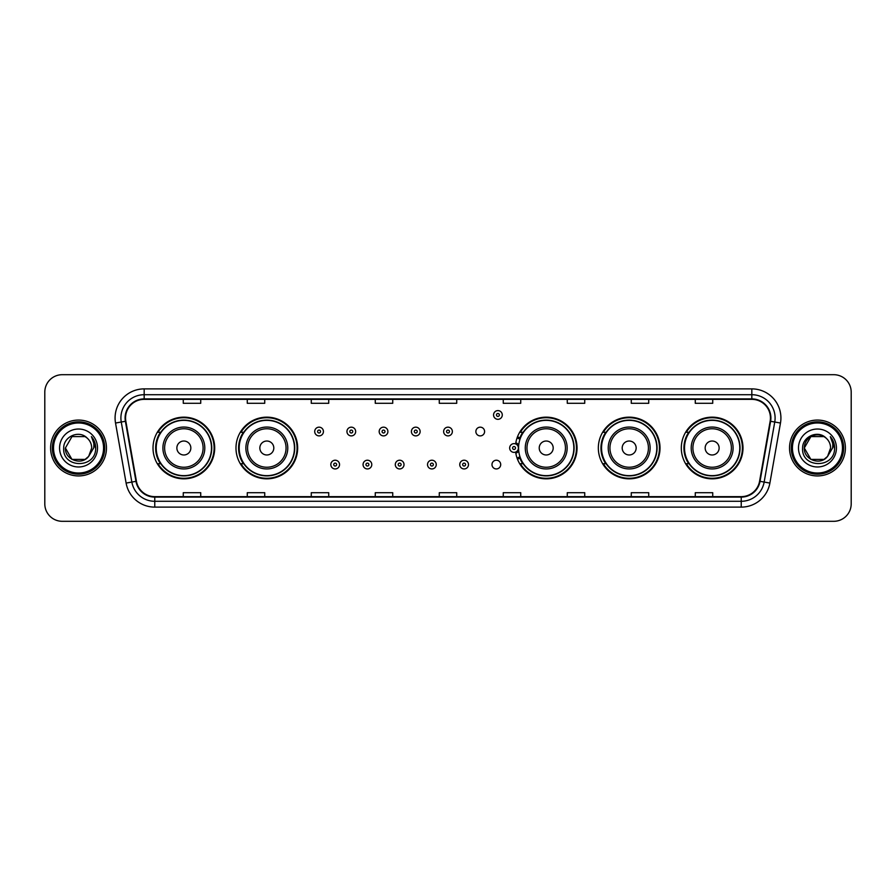 <?xml version="1.0" encoding="UTF-8"?>
<svg xmlns="http://www.w3.org/2000/svg" width="896" height="896" viewBox="0 0 896 896"><rect width="100%" height="100%" fill="white"/><g stroke="black" fill="none" stroke-linecap="round" stroke-linejoin="round"><path stroke-width="1.34" d="M681.307 448A30.834 30.834 0 0 0 712.141 478.834A30.834 30.834 0 0 0 742.986 448A30.834 30.834 0 0 0 712.141 417.166A30.834 30.834 0 0 0 681.307 448M598.338 448A30.834 30.834 0 0 0 629.182 478.834A30.834 30.834 0 0 0 660.016 448A30.834 30.834 0 0 0 629.182 417.166A30.834 30.834 0 0 0 598.338 448M515.648 452.054A30.834 30.834 0 0 0 548.24 478.766A30.834 30.834 0 0 0 577.046 448A30.834 30.834 0 0 0 548.24 417.234A30.834 30.834 0 0 0 515.648 443.946M235.984 448A30.834 30.834 0 0 0 266.818 478.834A30.834 30.834 0 0 0 297.662 448A30.834 30.834 0 0 0 266.818 417.166A30.834 30.834 0 0 0 235.984 448M153.014 448A30.834 30.834 0 0 0 183.859 478.834A30.834 30.834 0 0 0 214.693 448A30.834 30.834 0 0 0 183.859 417.166A30.834 30.834 0 0 0 153.014 448M491.982 464.587A4.368 4.368 0 0 0 496.35 468.944A4.368 4.368 0 0 0 500.707 464.587A4.368 4.368 0 0 0 496.35 460.219A4.368 4.368 0 0 0 491.982 464.587M475.866 431.536A4.368 4.368 0 0 0 480.234 435.893A4.368 4.368 0 0 0 484.602 431.536A4.368 4.368 0 0 0 480.234 427.168A4.368 4.368 0 0 0 475.866 431.536M160.418 463.714A28.213 28.213 0 0 1 160.418 432.286M243.376 463.714A28.213 28.213 0 0 1 243.376 432.286M522.771 463.714A28.213 28.213 0 0 1 519.859 458.08M605.741 463.714A28.213 28.213 0 0 1 605.741 432.286M688.699 463.714A28.213 28.213 0 0 1 688.699 432.286M519.859 437.92A28.213 28.213 0 0 1 522.771 432.286M44.8 392.146L44.8 503.854A17.45 17.45 0 0 0 62.25 521.304L833.75 521.304A17.45 17.45 0 0 0 851.2 503.854L851.2 392.146A17.45 17.45 0 0 0 833.75 374.696L62.25 374.696A17.45 17.45 0 0 0 44.8 392.146L44.8 503.854M50.613 448A27.933 27.933 0 0 0 78.546 475.933A27.933 27.933 0 0 0 106.467 448A27.933 27.933 0 0 0 78.546 420.067A27.933 27.933 0 0 0 50.613 448A27.933 27.933 0 0 0 78.546 475.933A27.933 27.933 0 0 0 106.467 448A27.933 27.933 0 0 0 78.546 420.067A27.933 27.933 0 0 0 50.613 448M789.533 448A27.933 27.933 0 0 0 817.454 475.933A27.933 27.933 0 0 0 845.387 448A27.933 27.933 0 0 0 817.454 420.067A27.933 27.933 0 0 0 789.533 448A27.933 27.933 0 0 0 817.454 475.933A27.933 27.933 0 0 0 845.387 448A27.933 27.933 0 0 0 817.454 420.067A27.933 27.933 0 0 0 789.533 448M125.552 417.973A18.614 18.614 0 0 1 144.178 399.358L751.822 399.358A18.614 18.614 0 0 1 770.157 421.21L759.573 481.253A18.614 18.614 0 0 1 741.238 496.642L154.762 496.642A18.614 18.614 0 0 1 136.427 481.253L125.843 421.21A18.614 18.614 0 0 1 125.552 417.973M125.093 417.973A19.085 19.085 0 0 0 125.384 421.288L135.968 481.331A19.085 19.085 0 0 0 154.762 497.101L741.238 497.101A19.085 19.085 0 0 0 760.032 481.331L770.616 421.288A19.085 19.085 0 0 0 751.822 398.899L144.178 398.899A19.085 19.085 0 0 0 125.093 417.973M115.528 423.035A29.086 29.086 0 0 1 144.178 388.886L751.822 388.886A29.086 29.086 0 0 1 780.472 423.035L769.888 483.078A29.086 29.086 0 0 1 741.238 507.114L154.762 507.114A29.086 29.086 0 0 1 126.112 483.078L115.528 423.035L121.251 422.016A23.274 23.274 0 0 1 144.178 394.71L751.822 394.71A23.274 23.274 0 0 1 774.749 422.016L764.154 482.059A23.274 23.274 0 0 1 741.238 501.29L154.762 501.29A23.274 23.274 0 0 1 131.846 482.059L121.251 422.016A23.274 23.274 0 0 1 120.904 417.973M833.75 374.696L62.25 374.696M62.25 521.304L833.75 521.304M851.2 503.854L851.2 392.146M760.032 481.331L764.154 482.059L774.749 422.016L780.472 423.035M439.275 399.358L439.275 403.301L456.725 403.301L456.725 399.358M375.267 399.358L375.267 403.301L392.728 403.301L392.728 399.358M311.27 399.358L311.27 403.301L328.731 403.301L328.731 399.358M247.274 399.358L247.274 403.301L264.723 403.301L264.723 399.358M183.277 399.358L183.277 403.301L200.726 403.301L200.726 399.358M503.272 399.358L503.272 403.301L520.733 403.301L520.733 399.358M567.269 399.358L567.269 403.301L584.73 403.301L584.73 399.358M631.277 399.358L631.277 403.301L648.726 403.301L648.726 399.358M695.274 399.358L695.274 403.301L712.723 403.301L712.723 399.358M456.725 496.642L456.725 492.699L439.275 492.699L439.275 496.642M392.728 496.642L392.728 492.699L375.267 492.699L375.267 496.642M328.731 496.642L328.731 492.699L311.27 492.699L311.27 496.642M264.723 496.642L264.723 492.699L247.274 492.699L247.274 496.642M200.726 496.642L200.726 492.699L183.277 492.699L183.277 496.642M520.733 496.642L520.733 492.699L503.272 492.699L503.272 496.642M584.73 496.642L584.73 492.699L567.269 492.699L567.269 496.642M648.726 496.642L648.726 492.699L631.277 492.699L631.277 496.642M712.723 496.642L712.723 492.699L695.274 492.699L695.274 496.642M85.12 459.39A13.149 13.149 0 0 0 88.67 456.389L88.402 456.702C81.29 465.819 64.714 459.693 65.397 448L71.971 436.61M103.566 448A25.021 25.021 0 0 0 78.546 422.979A25.021 25.021 0 0 0 53.525 448A25.021 25.021 0 0 0 78.546 473.021A25.021 25.021 0 0 0 103.566 448M104.731 448A26.186 26.186 0 0 0 78.546 421.814A26.186 26.186 0 0 0 52.36 448A26.186 26.186 0 0 0 78.546 474.186A26.186 26.186 0 0 0 104.731 448M88.67 456.389L85.12 459.39L71.971 459.39L65.397 448L71.971 436.61L85.12 436.61L87.158 438.066C79.094 429.598 63.549 436.576 63.694 448C62.216 468.306 95.133 468.832 95.67 448.986L95.693 448C95.648 443.688 94.214 439.902 91.392 436.632C93.542 440.16 94.293 443.946 93.654 448L88.67 456.389L85.12 459.39L71.971 459.39L65.397 448L71.971 459.39L85.12 459.39L88.67 456.389L91.694 448C91.627 444.035 90.115 440.72 87.158 438.066M59.573 448A18.973 18.973 0 0 0 78.546 466.973A18.973 18.973 0 0 0 97.518 448A18.973 18.973 0 0 0 78.546 429.027A18.973 18.973 0 0 0 59.573 448M91.515 436.778L95.693 448.493M91.392 436.632L94.819 442.579M190.837 448A6.978 6.978 0 0 0 183.859 441.022A6.978 6.978 0 0 0 176.87 448A6.978 6.978 0 0 0 183.859 454.978A6.978 6.978 0 0 0 190.837 448M204.803 448A20.944 20.944 0 0 0 183.859 427.056A20.944 20.944 0 0 0 162.904 448A20.944 20.944 0 0 0 183.859 468.944A20.944 20.944 0 0 0 204.803 448A20.944 20.944 0 0 1 183.859 468.944A20.944 20.944 0 0 1 162.904 448M211.49 448A27.642 27.642 0 0 0 183.859 420.358A27.642 27.642 0 0 0 156.218 448A27.642 27.642 0 0 0 183.859 475.642A27.642 27.642 0 0 0 211.49 448M214.11 448A30.251 30.251 0 0 1 157.998 463.714L160.798 463.714A27.899 27.899 0 0 0 211.747 448.067A27.899 27.899 0 0 0 160.798 432.286L157.998 432.286A30.251 30.251 0 0 1 214.11 448M273.806 448A6.978 6.978 0 0 0 266.818 441.022A6.978 6.978 0 0 0 259.84 448A6.978 6.978 0 0 0 266.818 454.978A6.978 6.978 0 0 0 273.806 448M287.773 448A20.944 20.944 0 0 0 266.818 427.056A20.944 20.944 0 0 0 245.874 448A20.944 20.944 0 0 0 266.818 468.944A20.944 20.944 0 0 0 287.773 448A20.944 20.944 0 0 1 266.818 468.944A20.944 20.944 0 0 1 245.874 448M294.459 448A27.642 27.642 0 0 0 266.818 420.358A27.642 27.642 0 0 0 239.187 448A27.642 27.642 0 0 0 266.818 475.642A27.642 27.642 0 0 0 294.459 448M297.08 448A30.251 30.251 0 0 1 240.968 463.714L243.768 463.714A27.899 27.899 0 0 0 294.717 448.067A27.899 27.899 0 0 0 243.768 432.286L240.968 432.286A30.251 30.251 0 0 1 297.08 448M553.19 448A6.978 6.978 0 0 0 546.213 441.022A6.978 6.978 0 0 0 539.224 448A6.978 6.978 0 0 0 546.213 454.978A6.978 6.978 0 0 0 553.19 448M567.157 448A20.944 20.944 0 0 0 546.213 427.056A20.944 20.944 0 0 0 525.269 448A20.944 20.944 0 0 0 546.213 468.944A20.944 20.944 0 0 0 567.157 448A20.944 20.944 0 0 1 546.213 468.944A20.944 20.944 0 0 1 525.269 448M573.843 448A27.642 27.642 0 0 0 546.213 420.358A27.642 27.642 0 0 0 518.571 448A27.642 27.642 0 0 0 546.213 475.642A27.642 27.642 0 0 0 573.843 448M576.464 448A30.251 30.251 0 0 1 520.352 463.714L523.163 463.714A27.899 27.899 0 0 0 574.112 448.067A27.899 27.899 0 0 0 523.163 432.286L520.352 432.286A30.251 30.251 0 0 1 576.464 448M636.16 448A6.978 6.978 0 0 0 629.182 441.022A6.978 6.978 0 0 0 622.194 448A6.978 6.978 0 0 0 629.182 454.978A6.978 6.978 0 0 0 636.16 448M650.126 448A20.944 20.944 0 0 0 629.182 427.056A20.944 20.944 0 0 0 608.227 448A20.944 20.944 0 0 0 629.182 468.944A20.944 20.944 0 0 0 650.126 448A20.944 20.944 0 0 1 629.182 468.944A20.944 20.944 0 0 1 608.227 448M656.813 448A27.642 27.642 0 0 0 629.182 420.358A27.642 27.642 0 0 0 601.541 448A27.642 27.642 0 0 0 629.182 475.642A27.642 27.642 0 0 0 656.813 448M659.434 448A30.251 30.251 0 0 1 603.322 463.714L606.122 463.714A27.899 27.899 0 0 0 657.07 448.067A27.899 27.899 0 0 0 606.122 432.286L603.322 432.286A30.251 30.251 0 0 1 659.434 448M719.13 448A6.978 6.978 0 0 0 712.141 441.022A6.978 6.978 0 0 0 705.163 448A6.978 6.978 0 0 0 712.141 454.978A6.978 6.978 0 0 0 719.13 448M733.096 448A20.944 20.944 0 0 0 712.141 427.056A20.944 20.944 0 0 0 691.197 448A20.944 20.944 0 0 0 712.141 468.944A20.944 20.944 0 0 0 733.096 448A20.944 20.944 0 0 1 712.141 468.944A20.944 20.944 0 0 1 691.197 448M739.782 448A27.642 27.642 0 0 0 712.141 420.358A27.642 27.642 0 0 0 684.51 448A27.642 27.642 0 0 0 712.141 475.642A27.642 27.642 0 0 0 739.782 448M742.403 448A30.251 30.251 0 0 1 686.291 463.714L689.091 463.714A27.899 27.899 0 0 0 740.04 448.067A27.899 27.899 0 0 0 689.091 432.286L686.291 432.286A30.251 30.251 0 0 1 742.403 448M824.029 459.39A13.149 13.149 0 0 0 827.579 456.389L824.029 459.39L810.88 459.39L804.306 448L810.88 436.61L824.029 436.61L826.067 438.066C818.003 429.598 802.458 436.576 802.603 448C801.125 468.306 834.042 468.832 834.579 448.986L834.602 448C834.557 443.688 833.123 439.902 830.301 436.632C832.451 440.16 833.202 443.946 832.563 448L827.579 456.389L824.029 459.39L810.88 459.39L804.306 448L810.88 459.39L824.029 459.39L827.579 456.389L824.029 459.39L810.88 459.39L804.306 448C803.622 459.693 820.198 465.819 827.31 456.702L824.634 459.021M842.475 448A25.021 25.021 0 0 0 817.454 422.979A25.021 25.021 0 0 0 792.434 448A25.021 25.021 0 0 0 817.454 473.021A25.021 25.021 0 0 0 842.475 448M843.64 448A26.186 26.186 0 0 0 817.454 421.814A26.186 26.186 0 0 0 791.269 448A26.186 26.186 0 0 0 817.454 474.186A26.186 26.186 0 0 0 843.64 448M827.579 456.389L830.603 448C830.536 444.035 829.024 440.72 826.067 438.066M798.482 448A18.973 18.973 0 0 0 817.454 466.973A18.973 18.973 0 0 0 836.427 448A18.973 18.973 0 0 0 817.454 429.027A18.973 18.973 0 0 0 798.482 448M824.029 436.61A13.149 13.149 0 0 0 804.306 448M830.424 436.778L834.602 448.504L830.301 436.632L833.728 442.579M323.434 431.536A4.368 4.368 0 0 1 319.066 435.893A4.368 4.368 0 0 1 314.709 431.536A4.368 4.368 0 0 1 319.066 427.168A4.368 4.368 0 0 1 323.434 431.536A4.368 4.368 0 0 0 319.066 427.168A4.368 4.368 0 0 0 314.709 431.536M355.667 431.536A4.368 4.368 0 0 1 351.299 435.893A4.368 4.368 0 0 1 346.942 431.536A4.368 4.368 0 0 1 351.299 427.168A4.368 4.368 0 0 1 355.667 431.536A4.368 4.368 0 0 0 351.299 427.168A4.368 4.368 0 0 0 346.942 431.536M387.901 431.536A4.368 4.368 0 0 1 383.533 435.893A4.368 4.368 0 0 1 379.176 431.536A4.368 4.368 0 0 1 383.533 427.168A4.368 4.368 0 0 1 387.901 431.536A4.368 4.368 0 0 0 383.533 427.168A4.368 4.368 0 0 0 379.176 431.536M420.134 431.536A4.368 4.368 0 0 1 415.766 435.893A4.368 4.368 0 0 1 411.398 431.536A4.368 4.368 0 0 1 415.766 427.168A4.368 4.368 0 0 1 420.134 431.536A4.368 4.368 0 0 0 415.766 427.168A4.368 4.368 0 0 0 411.398 431.536M452.368 431.536A4.368 4.368 0 0 1 448 435.893A4.368 4.368 0 0 1 443.632 431.536A4.368 4.368 0 0 1 448 427.168A4.368 4.368 0 0 1 452.368 431.536A4.368 4.368 0 0 0 448 427.168A4.368 4.368 0 0 0 443.632 431.536M502.286 414.949A4.368 4.368 0 0 1 497.918 419.317A4.368 4.368 0 0 1 493.562 414.949A4.368 4.368 0 0 1 497.918 410.592A4.368 4.368 0 0 1 502.286 414.949A4.368 4.368 0 0 0 497.918 410.592A4.368 4.368 0 0 0 493.562 414.949M330.826 464.587A4.368 4.368 0 0 1 335.182 460.219A4.368 4.368 0 0 1 339.55 464.587A4.368 4.368 0 0 1 335.182 468.944A4.368 4.368 0 0 1 330.826 464.587A4.368 4.368 0 0 0 335.182 468.944A4.368 4.368 0 0 0 339.55 464.587M363.059 464.587A4.368 4.368 0 0 1 367.416 460.219A4.368 4.368 0 0 1 371.784 464.587A4.368 4.368 0 0 1 367.416 468.944A4.368 4.368 0 0 1 363.059 464.587A4.368 4.368 0 0 0 367.416 468.944A4.368 4.368 0 0 0 371.784 464.587M395.293 464.587A4.368 4.368 0 0 1 399.65 460.219A4.368 4.368 0 0 1 404.018 464.587A4.368 4.368 0 0 1 399.65 468.944A4.368 4.368 0 0 1 395.293 464.587A4.368 4.368 0 0 0 399.65 468.944A4.368 4.368 0 0 0 404.018 464.587M427.515 464.587A4.368 4.368 0 0 1 431.883 460.219A4.368 4.368 0 0 1 436.251 464.587A4.368 4.368 0 0 1 431.883 468.944A4.368 4.368 0 0 1 427.515 464.587A4.368 4.368 0 0 0 431.883 468.944A4.368 4.368 0 0 0 436.251 464.587M459.749 464.587A4.368 4.368 0 0 1 464.117 460.219A4.368 4.368 0 0 1 468.485 464.587A4.368 4.368 0 0 1 464.117 468.944A4.368 4.368 0 0 1 459.749 464.587A4.368 4.368 0 0 0 464.117 468.944A4.368 4.368 0 0 0 468.485 464.587M517.451 436.878A11.637 11.637 0 0 1 520.363 438.234M509.667 448A4.368 4.368 0 0 1 514.035 443.632A4.368 4.368 0 0 1 518.403 448A4.368 4.368 0 0 1 514.035 452.368A4.368 4.368 0 0 1 509.667 448A4.368 4.368 0 0 0 514.035 452.368A4.368 4.368 0 0 0 518.403 448M520.363 457.766A11.637 11.637 0 0 1 517.451 459.122A11.637 11.637 0 0 0 520.363 457.766M751.822 388.886L751.822 398.899M121.251 422.016L125.384 421.288M154.762 507.114L154.762 497.101M741.238 497.101L741.238 507.114M126.112 483.078L135.968 481.331M770.616 421.288L774.749 422.016M144.178 388.886L144.178 398.899M764.154 482.059L769.888 483.078M203.101 448A19.242 19.242 0 0 0 183.859 428.758A19.242 19.242 0 0 0 164.618 448A19.242 19.242 0 0 0 183.859 467.242A19.242 19.242 0 0 0 203.101 448M286.059 448A19.242 19.242 0 0 0 266.818 428.758A19.242 19.242 0 0 0 247.576 448A19.242 19.242 0 0 0 266.818 467.242A19.242 19.242 0 0 0 286.059 448M565.454 448A19.242 19.242 0 0 0 546.213 428.758A19.242 19.242 0 0 0 526.971 448A19.242 19.242 0 0 0 546.213 467.242A19.242 19.242 0 0 0 565.454 448M648.424 448A19.242 19.242 0 0 0 629.182 428.758A19.242 19.242 0 0 0 609.941 448A19.242 19.242 0 0 0 629.182 467.242A19.242 19.242 0 0 0 648.424 448M731.382 448A19.242 19.242 0 0 0 712.141 428.758A19.242 19.242 0 0 0 692.899 448A19.242 19.242 0 0 0 712.141 467.242A19.242 19.242 0 0 0 731.382 448M317.61 431.536A1.456 1.456 0 0 0 319.066 432.992A1.456 1.456 0 0 0 320.522 431.536A1.456 1.456 0 0 0 319.066 430.08A1.456 1.456 0 0 0 317.61 431.536M349.843 431.536A1.456 1.456 0 0 0 351.299 432.992A1.456 1.456 0 0 0 352.755 431.536A1.456 1.456 0 0 0 351.299 430.08A1.456 1.456 0 0 0 349.843 431.536M382.077 431.536A1.456 1.456 0 0 0 383.533 432.992A1.456 1.456 0 0 0 384.989 431.536A1.456 1.456 0 0 0 383.533 430.08A1.456 1.456 0 0 0 382.077 431.536M414.31 431.536A1.456 1.456 0 0 0 415.766 432.992A1.456 1.456 0 0 0 417.222 431.536A1.456 1.456 0 0 0 415.766 430.08A1.456 1.456 0 0 0 414.31 431.536M446.544 431.536A1.456 1.456 0 0 0 448 432.992A1.456 1.456 0 0 0 449.456 431.536A1.456 1.456 0 0 0 448 430.08A1.456 1.456 0 0 0 446.544 431.536M496.462 414.949A1.456 1.456 0 0 0 497.918 416.405A1.456 1.456 0 0 0 499.374 414.949A1.456 1.456 0 0 0 497.918 413.493A1.456 1.456 0 0 0 496.462 414.949M336.638 464.587A1.456 1.456 0 0 0 335.182 463.131A1.456 1.456 0 0 0 333.726 464.587A1.456 1.456 0 0 0 335.182 466.032A1.456 1.456 0 0 0 336.638 464.587M368.872 464.587A1.456 1.456 0 0 0 367.416 463.131A1.456 1.456 0 0 0 365.96 464.587A1.456 1.456 0 0 0 367.416 466.032A1.456 1.456 0 0 0 368.872 464.587M401.106 464.587A1.456 1.456 0 0 0 399.65 463.131A1.456 1.456 0 0 0 398.194 464.587A1.456 1.456 0 0 0 399.65 466.032A1.456 1.456 0 0 0 401.106 464.587M433.339 464.587A1.456 1.456 0 0 0 431.883 463.131A1.456 1.456 0 0 0 430.427 464.587A1.456 1.456 0 0 0 431.883 466.032A1.456 1.456 0 0 0 433.339 464.587M465.573 464.587A1.456 1.456 0 0 0 464.117 463.131A1.456 1.456 0 0 0 462.661 464.587A1.456 1.456 0 0 0 464.117 466.032A1.456 1.456 0 0 0 465.573 464.587M518.728 450.923A5.533 5.533 0 0 1 515.816 453.23M519.96 439.365A10.472 10.472 0 0 0 517.048 437.976M515.491 448A1.456 1.456 0 0 0 514.035 446.544A1.456 1.456 0 0 0 512.579 448A1.456 1.456 0 0 0 514.035 449.456A1.456 1.456 0 0 0 515.491 448M517.048 458.024A10.472 10.472 0 0 0 519.96 456.635M515.816 442.77A5.533 5.533 0 0 1 518.728 445.077"/></g></svg>
